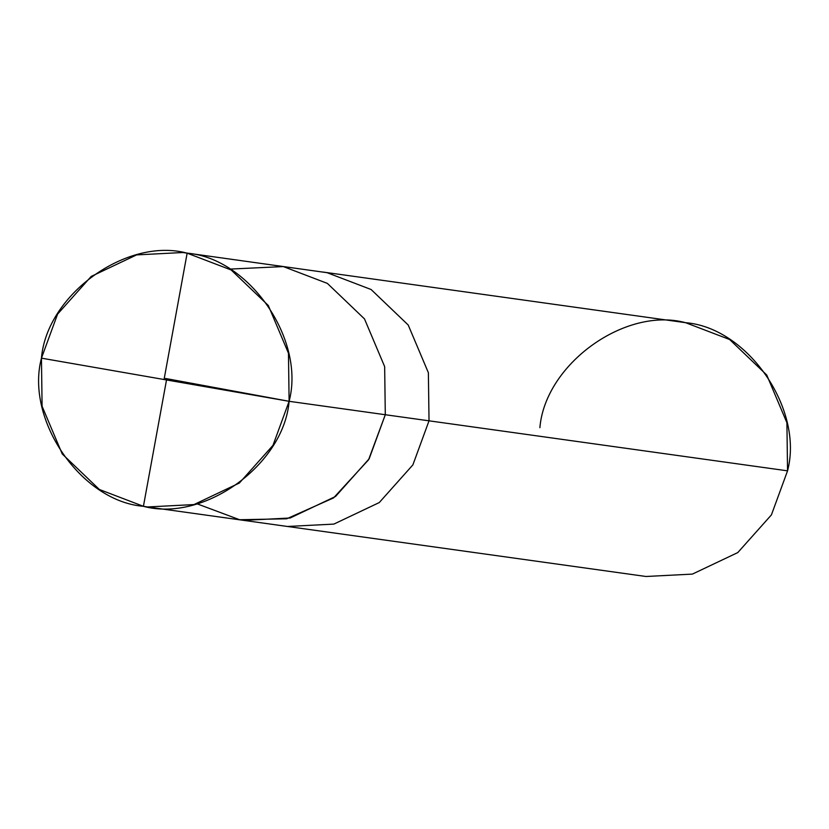 <?xml version="1.0" encoding="UTF-8"?>
<svg xmlns="http://www.w3.org/2000/svg" width="829" height="829" viewBox="0 0 829 829"><rect width="100%" height="100%" fill="white"/><g stroke="black" fill="none" stroke-linecap="round" stroke-linejoin="round"><path stroke-width="1.24" d="M197.012 503.794L239.612 519.731L286.72 518.788L333.569 497.908L368.563 459.805L385.298 414.728L289.114 401.309L41.45 358.159C46.735 294.575 126.858 236.825 187.147 253.166C249.384 258.171 305.466 339.652 289.114 401.309L288.461 353.206L268.306 305.486L231.187 269.985L187.147 253.166L183.022 252.513L136.609 254.897L91.2 276.43L57.584 314.108L41.45 358.159L289.114 401.309C283.829 464.903 203.706 522.643 143.417 506.312C81.169 501.296 25.098 419.826 41.45 358.159L42.092 406.272L62.258 453.981L99.366 489.483L143.417 506.312L147.531 506.954L193.955 504.581L239.353 483.038L272.969 445.37L289.114 401.309L385.298 414.728L384.656 366.625L364.491 318.906L327.382 283.404L283.331 266.575L229.747 269.104L283.331 266.575L327.382 283.404L364.491 318.906L384.656 366.625L385.298 414.728L369.164 458.789L335.548 496.457L290.14 518.001L243.726 520.374L290.14 518.001L335.548 496.457L369.164 458.789L385.298 414.728L384.656 366.625L364.491 318.906L327.382 283.404L283.331 266.575L279.218 265.933L283.331 266.575L327.382 283.404L364.491 318.906L384.656 366.625L385.298 414.728L368.563 459.805L333.569 497.908L286.72 518.788L239.612 519.731L197.012 503.794M183.022 252.513L327.061 272.679L371.102 289.508L408.21 325.009L428.375 372.718L429.028 420.821L385.298 414.728L429.028 420.821L428.375 372.718L408.21 325.009L371.102 289.508L327.061 272.679L322.937 272.036L685.583 322.688L729.634 339.517L766.742 375.019L786.908 422.728L787.55 470.841L429.028 420.821L412.883 464.882L379.267 502.561L333.869 524.094L287.445 526.477L333.869 524.094L379.267 502.561L412.883 464.882L429.028 420.821L787.55 470.841C803.902 409.174 747.831 327.704 685.583 322.688C625.294 306.357 545.171 364.097 539.886 427.691M787.55 470.841L771.416 514.892L737.8 552.57L692.391 574.103L645.978 576.487L147.531 506.954M166.515 379.962L143.417 506.312M164.049 379.506L187.147 253.166M165.51 378.47L289.114 401.309"/></g></svg>
